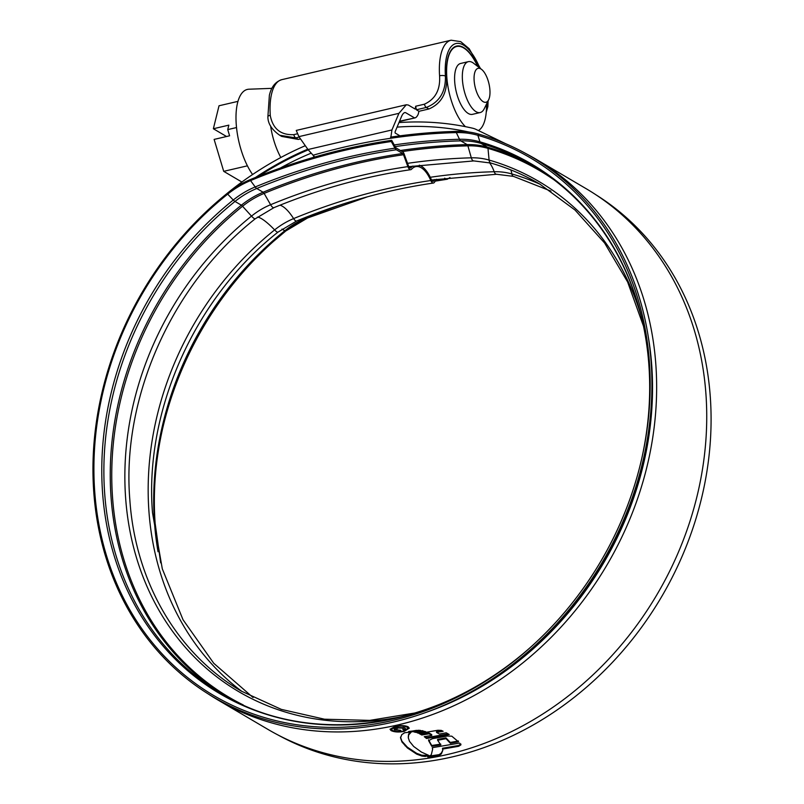 <?xml version="1.0" encoding="UTF-8"?>
<svg xmlns="http://www.w3.org/2000/svg" width="804" height="804" viewBox="0 0 804 804"><rect width="100%" height="100%" fill="white"/><g stroke="black" fill="none" stroke-linecap="round" stroke-linejoin="round"><path stroke-width="1.21" d="M399.558 121.193L415.125 117.866L399.417 121.525M399.97 135.836L395.096 132.972L395.096 131.816L401.688 116.108C402.985 113.404 404.291 112.248 405.598 112.65L414.281 117.756C415.598 118.168 416.894 117.012 418.191 114.299L418.964 111.294L428.894 108.982L426.301 107.455L416.371 109.776L418.964 111.294M300.495 138.911L298.284 139.424L281.671 136.409L279.702 135.253L295.691 137.896L298.284 139.424M477.938 66.591A43.969 17.959 76.9 0 0 456.561 46.079A43.969 17.959 76.9 0 0 446.602 76.782L446.622 77.184C447.295 93.013 441.386 103.615 428.894 108.982M270.265 115.243A4.352 1.477 176.1 0 0 267.893 116.741L269.38 95.214C270.456 90.902 272.908 82.551 281.802 79.656A50.933 20.803 76.9 0 0 270.265 115.243L270.295 115.696C272.938 128.911 280.767 135.223 293.782 134.65L297.098 133.866M416.371 109.776L415.668 106.239L424.391 104.208C435.276 99.204 440.351 89.887 439.597 76.239L439.577 75.787A50.933 20.803 -103.1 0 1 451.114 40.2L281.802 79.656M390.704 138.278L391.94 129.957L398.925 113.334L406.281 104.771L408.311 105.033L415.206 109.083L415.668 106.239M404.754 112.55L403.759 113.083M398.925 113.334L298.897 136.64L307.992 149.524L314.696 157.021M298.897 136.64L296.254 130.419L406.281 104.771M486.39 110.058L487.656 101.776M479.817 68.038A46.582 19.025 76.9 0 0 455.968 43.537A46.582 19.025 76.9 0 0 445.416 76.078C445.838 91.777 439.466 102.239 426.301 107.455A4.352 1.779 76.9 0 1 424.391 104.208M489.907 89.937A17.417 7.115 76.9 0 0 481.586 69.405A17.417 7.115 76.9 0 0 474.139 80.651A17.417 7.115 76.9 0 0 480.279 98.922A17.417 7.115 76.9 0 0 488.661 99.736A17.417 7.115 76.9 0 0 489.907 89.937M488.661 99.736L484.229 108.761A26.12 10.663 -103.1 0 1 480.209 112.54A26.12 10.663 -103.1 0 1 462.451 80.139A26.12 10.663 -103.1 0 1 468.36 61.657A26.12 10.663 -103.1 0 1 473.626 63.265L481.586 69.405M468.36 61.657L460.612 63.466A26.12 10.663 76.9 0 0 454.712 81.948A26.12 10.663 76.9 0 0 472.471 114.339L480.209 112.54M477.616 66.34A43.537 17.778 76.9 0 0 456.662 46.501A43.537 17.778 76.9 0 0 446.823 77.305A43.537 17.778 76.9 0 0 465.395 126.65M252.587 174.518A49.235 20.11 -103.1 0 1 236.235 124.258A49.235 20.11 -103.1 0 1 248.938 89.214L271.883 88.35M226.547 136.509L213.361 128.751L219.02 105.776L237.954 101.364M213.361 128.751L228.838 125.143L227.743 129.595L236.517 127.555M241.873 182.026L223.713 171.342L214.125 139.404L229.602 135.796L227.743 129.595M223.713 171.342L247.421 165.825M478.38 130.539A43.537 17.778 76.9 0 0 486.45 104.249M270.596 125.916A43.537 17.778 76.9 0 0 280.827 157.514M426.703 712.163A309.078 262.968 -59.5 0 0 651.742 365.559A309.078 262.968 -59.5 0 0 648.104 335.781M310.947 153.252A309.078 262.968 -59.5 0 0 280.234 168.096M208.105 693.862A313.691 266.898 -59.5 0 0 217.924 699.982A313.691 266.898 -59.5 0 0 516.138 668.134A313.691 266.898 -59.5 0 0 655.843 364.604A313.691 266.898 -59.5 0 0 536.027 159.212A313.691 266.898 -59.5 0 0 525.906 153.604M217.924 699.982L268.003 729.439A313.691 266.898 -59.5 0 0 566.217 697.601A313.691 266.898 -59.5 0 0 705.932 394.06A313.691 266.898 -59.5 0 0 586.106 188.669L536.027 159.212M427.055 756.192L426.994 755.368L421.829 755.227L421.889 756.051L425.527 756.433L428.643 755.328L421.437 752.082L413.688 746.484L409.527 741.389L408.311 737.861M421.889 756.051L416.683 754.132L407.427 747.991L401.99 742.022L400.543 737.951L401.759 734.645L404.713 732.725L411.326 732.002L408.663 734.977L408.321 738.002M413.125 731.73L420.663 730.464L418.693 730.263L408.573 731.519L413.125 731.73L413.075 730.916L416.502 730.354M414.16 731.982L422.412 730.665L423.497 731.087L415.628 732.354L414.16 731.982M416.924 732.665L424.773 731.389L425.859 731.851L418.15 733.147L416.924 732.665M439.426 734.042L446.22 732.806L449.225 734.514L426.522 738.494L424.261 736.675L431.768 735.409L429.075 733.791L421.778 735.017L419.065 733.489L437.878 730.263L441.245 730.384L443.145 731.258L436.552 732.454L439.426 734.042M451.788 736.183L458.481 741.801L450.351 743.278L446.029 738.695L437.637 740.243L440.813 744.936L431.778 746.313L428.612 740.635L432.411 738.685L447.386 736.032L451.788 736.183M460.873 744.022L458.612 745.479L442.481 748.263L442.542 749.087L458.672 746.293L460.933 744.846L459.607 743.077L432.281 747.68L432.612 749.378L432.431 747.66M442.542 749.087L442.833 750.243L441.376 753.891L439.195 755.458L427.738 756.996L431.256 754.866L432.612 749.378M404.06 731.449L409.266 728.193L408.191 726.846C405.055 725.429 400.744 725.238 395.246 726.263L390.03 729.298L391.086 730.585C394.241 732.092 398.563 732.384 404.06 731.449L404.02 730.926M308.233 149.856A313.691 266.898 -59.5 0 0 259.069 176.036M505.766 143.755L476.008 129.394A22.03 18.743 -59.5 0 0 472.591 128.198A319.178 271.561 -59.5 0 0 398.975 122.57M305.299 145.705A319.178 271.561 -59.5 0 0 223.844 196.106M468.832 132.017A314.565 267.631 -59.5 0 0 397.065 127.122M307.761 149.192A314.565 267.631 -59.5 0 0 255.511 177.463M390.201 729.077L391.086 730.585M407.859 728.303L406.884 726.334L407.859 728.303L403.417 731.077C398.724 731.881 395.035 731.64 392.342 730.354L391.427 729.248L395.88 726.635C400.573 725.771 404.251 725.942 406.945 727.158M442.713 750.423L441.316 753.077L439.135 754.634L430.12 756.001M458.612 745.479L458.672 746.293M435.899 755.489L435.959 756.303M440.753 744.112L431.728 745.499L428.552 739.811M458.421 740.976L450.29 742.454L445.969 737.871L437.577 739.419L437.637 740.243M450.29 742.454L450.351 743.278M445.969 737.871L446.029 738.695M431.728 745.499L431.778 746.313M441.858 730.655L436.492 731.64L436.552 732.454M431.768 735.409L431.708 734.595L429.024 732.977L421.718 734.203L420.19 733.308M448.15 733.871L426.462 737.68L425.105 736.534M426.462 737.68L426.522 738.494M429.024 732.977L429.075 733.791M421.718 734.203L421.778 735.017M418.1 732.484L418.15 733.147M415.588 731.761L415.628 732.354M425.477 755.609L425.527 756.433M400.482 737.137L401.93 741.198L407.367 747.177L416.623 753.308L421.829 755.227M408.261 737.178L408.603 734.152L410.291 731.931M395.89 729.65L397.97 727.982L403.276 728.102L402.754 729.328L403.497 729.771L405.387 728.514L404.703 727.741L397.256 727.54C394.261 728.203 393.407 728.997 394.684 729.931L400.784 730.364L395.89 729.65L395.437 728.374M403.276 728.102L403.216 727.288L403.276 728.102M394.04 729.188L394.684 729.931L394.623 729.107M403.437 729.017L403.497 729.771M313.017 155.262A654.928 557.222 120.5 0 1 456.3 132.58A91.706 78.028 120.5 0 1 477.857 135.293A311.982 265.431 120.5 0 1 649.391 362.061A311.982 265.431 120.5 0 1 642.094 457.004A311.982 265.431 120.5 0 1 529.746 648.004A311.982 265.431 120.5 0 1 252.034 713.5A311.982 265.431 120.5 0 1 94.701 491.334A311.982 265.431 120.5 0 1 227.391 194.367A91.706 78.028 120.5 0 1 250.536 180.578A651.451 554.257 120.5 0 1 391.287 141.514L394.955 148.167A6.09 2.643 81.7 0 0 396.332 149.755L402.683 153.494A2.613 1.136 -98.3 0 1 403.518 154.72L407.879 166.619A6.09 2.643 81.7 0 0 409.829 169.473A6.09 2.643 81.7 0 0 410.733 169.684A6.09 2.643 81.7 0 0 411.558 169.212A33.929 14.723 81.7 0 1 416.15 166.559A33.929 14.723 81.7 0 1 430.803 180.528A6.09 2.643 -98.3 0 0 432.522 182.82A6.09 2.643 -98.3 0 0 433.436 183.031A6.09 2.643 -98.3 0 0 434.482 182.267L436.471 179.272M391.287 141.514L391.689 140.308L395.357 146.961A4.352 1.889 81.7 0 0 396.332 148.097L402.693 151.835A4.352 1.889 -98.3 0 1 404.08 153.865L408.442 165.775A4.352 1.889 81.7 0 0 409.839 167.815A4.352 1.889 81.7 0 0 410.482 167.966A4.352 1.889 81.7 0 0 411.075 167.624A35.667 15.477 81.7 0 1 412.864 166.056M434.763 179.523L433.929 180.759A4.352 1.889 -98.3 0 1 433.185 181.312A4.352 1.889 -98.3 0 1 432.532 181.161A4.352 1.889 -98.3 0 1 431.306 179.523A35.667 15.477 81.7 0 0 419.296 165.182M162.127 430.783A311.982 265.431 120.5 0 1 273.631 241.23M390.533 137.152A656.436 558.509 120.5 0 1 456.853 131.364A93.214 79.305 120.5 0 1 478.762 134.117A313.49 266.717 120.5 0 1 651.129 361.981A313.49 266.717 120.5 0 1 643.793 457.386A313.49 266.717 120.5 0 1 530.901 649.31A313.49 266.717 120.5 0 1 251.853 715.118A313.49 266.717 120.5 0 1 93.756 491.877A313.49 266.717 120.5 0 1 227.08 193.473A93.214 79.305 120.5 0 1 250.617 179.453A652.959 555.544 120.5 0 1 391.689 140.308M595.925 194.789A313.49 266.717 120.5 0 1 710.284 396.774A313.49 266.717 120.5 0 1 573.513 697.892A313.49 266.717 120.5 0 1 278.124 735.047M313.399 155.845L314.243 157.152M449.979 177.553L447.526 179.091A6.09 2.643 -98.3 0 1 447.054 179.272A6.09 2.643 -98.3 0 1 446.14 179.061L444.662 178.186M299.199 137.082L295.691 137.896A4.352 1.779 76.9 0 1 293.782 134.65M439.577 75.787A4.352 1.477 -3.9 0 1 445.416 76.078L446.602 76.782M307.992 149.524L391.94 129.957M441.316 753.077L441.376 753.891M439.135 754.634L439.195 755.458M437.889 755.117L437.949 755.931M424.05 755.579L424.11 756.403M416.623 753.308L416.683 754.132M407.367 747.177L407.427 747.991M405.005 744.946L405.065 745.77M401.93 741.198L401.99 742.022M409.618 732.555L409.678 733.369M408.603 734.152L408.663 734.977M397.93 727.399L397.97 727.982M456.853 131.364L456.3 132.58L459.496 139.273A6.09 2.824 88.5 0 0 460.782 140.871L467.144 144.609A2.613 1.216 -91.5 0 1 467.898 145.846L471.305 157.825A6.09 2.824 88.5 0 0 473.064 160.7A6.09 2.824 88.5 0 0 473.857 160.921L408.834 166.639M478.762 134.117L477.857 135.293L479.948 141.846A6.09 3.126 106.1 0 0 481.053 143.424L487.405 147.162A2.613 1.337 -73.9 0 1 487.988 148.368L489.093 160.066A6.09 3.126 106.1 0 0 490.44 162.88A6.09 3.126 106.1 0 0 490.822 163.041L473.857 160.921M250.617 179.453L250.536 180.578L255.21 186.94A6.09 2.131 67.6 0 0 256.767 188.488L263.119 192.226A2.613 0.915 -112.4 0 1 264.124 193.402L270.596 204.718A6.09 2.131 67.6 0 0 272.918 207.462A6.09 2.131 67.6 0 0 273.963 207.643L255.26 218.788C172.026 284.385 121.464 397.568 129.806 499.425C135.273 581.784 177.594 654.185 241.512 691.209L281.32 709.379L324.494 719.208L369.75 720.384L415.688 712.857M404.914 715.942A295.962 251.803 120.5 0 1 125.615 497.817A295.962 251.803 120.5 0 1 251.491 216.105A6.09 1.306 51.2 0 0 254.265 218.577A6.09 1.306 51.2 0 0 255.26 218.788M431.527 179.995L496.55 174.267A6.09 2.824 -91.5 0 1 495.766 174.046A6.09 2.824 -91.5 0 1 494.179 171.734A75.244 64.019 120.5 0 1 511.867 173.955A295.51 251.431 120.5 0 1 540.157 184.287M430.271 177.282A638.466 543.213 120.5 0 1 494.179 171.734A33.929 15.748 88.5 0 0 489.455 162.669M550.961 191.121L513.515 176.388A6.09 3.126 -73.9 0 1 513.133 176.227A6.09 3.126 -73.9 0 1 511.867 173.955A33.929 17.417 106.1 0 0 510.862 169.905M253.069 697.53L213.733 663.26L183.031 619.753L162.307 568.86L152.509 512.771C144.157 410.934 194.709 297.741 277.953 232.145A6.09 1.306 -128.8 0 1 276.968 231.934A6.09 1.306 -128.8 0 1 274.616 229.914A75.244 64.019 120.5 0 1 293.611 218.598A634.979 540.248 120.5 0 1 430.803 180.528M241.853 691.4A295.51 251.431 120.5 0 1 148.921 511.213A295.51 251.431 120.5 0 1 274.616 229.914A33.929 7.256 51.2 0 0 257.401 217.13M277.953 232.145L296.656 220.999A6.09 2.131 -112.4 0 1 295.621 220.819A6.09 2.131 -112.4 0 1 293.611 218.598A33.929 11.849 67.6 0 0 280.003 205.191M432.311 181A636.657 541.675 120.5 0 1 433.929 180.759M394.241 144.941A650.235 553.232 120.5 0 1 459.496 139.273A87.013 74.028 120.5 0 1 479.948 141.846A307.289 261.441 120.5 0 1 648.898 365.197A307.289 261.441 120.5 0 1 641.904 457.858M530.399 647.421A307.289 261.441 120.5 0 1 257.169 711.218A307.289 261.441 120.5 0 1 102.56 492.53A307.289 261.441 120.5 0 1 233.25 200.025A6.09 1.306 51.2 0 0 235.009 201.442L241.361 205.191A2.613 0.563 -128.8 0 1 242.557 206.246L251.491 216.105A75.687 64.39 120.5 0 1 270.596 204.718A635.431 540.63 120.5 0 1 407.879 166.619M531.052 646.838C440.471 729.208 311.369 748.504 221.723 693.832A306.465 260.747 120.5 0 1 104.661 493.174A306.465 260.747 120.5 0 1 235.009 201.442A86.199 73.335 120.5 0 1 256.767 188.488A645.934 549.574 120.5 0 1 396.332 149.755M395.156 146.609A649.421 552.529 120.5 0 1 460.782 140.871A86.199 73.335 120.5 0 1 481.053 143.424A306.465 260.747 120.5 0 1 532.499 165.523C599.111 204.095 643.2 279.541 648.898 365.348C651.079 396.161 648.687 427.276 641.713 458.712M400.432 150.509A649.421 552.529 120.5 0 1 467.144 144.609A86.199 73.335 120.5 0 1 487.405 147.162A306.465 260.747 120.5 0 1 535.655 167.413M224.909 695.671A306.465 260.747 120.5 0 1 111.022 496.912A306.465 260.747 120.5 0 1 241.361 205.191A86.199 73.335 120.5 0 1 263.119 192.226A645.934 549.574 120.5 0 1 402.683 153.494M402.261 151.574A648.657 551.886 120.5 0 1 467.898 145.846A85.425 72.682 120.5 0 1 487.988 148.368A305.701 260.094 120.5 0 1 552.69 178.95M243.27 704.957A305.701 260.094 120.5 0 1 112.53 497.244A305.701 260.094 120.5 0 1 242.557 206.246A85.425 72.682 120.5 0 1 264.124 193.402A645.17 548.921 120.5 0 1 403.518 154.72M407.558 163.343A638.909 543.594 120.5 0 1 471.305 157.825A75.687 64.39 120.5 0 1 489.093 160.066A295.962 251.803 120.5 0 1 640.828 314.897M155.102 523.143A307.289 261.441 120.5 0 1 162.318 429.939A307.289 261.441 120.5 0 1 272.978 241.803A307.289 261.441 120.5 0 1 285.802 230.969A6.09 1.306 -128.8 0 1 285.812 230.959A6.09 1.306 -128.8 0 1 284.817 230.748L282.003 229.09M158.036 551.755A306.465 260.747 120.5 0 1 154.479 522.469A306.465 260.747 120.5 0 1 284.817 230.748A86.199 73.335 120.5 0 1 306.575 217.783A645.934 549.574 120.5 0 1 344.645 203.512M643.793 457.386L643.411 459.094A308.796 262.727 120.5 0 1 532.208 648.145L530.901 649.31M651.893 389.649A308.213 262.225 120.5 0 1 475.626 689.289M394.955 148.167A646.758 550.268 120.5 0 0 255.21 186.94A87.013 74.028 120.5 0 0 233.25 200.025L227.08 193.473M409.829 167.805A636.346 541.404 120.5 0 1 411.075 167.624M435.517 180.719A645.934 549.574 120.5 0 1 446.14 179.061M307.791 217.874A6.09 2.131 -112.4 0 1 307.62 217.964A6.09 2.131 -112.4 0 1 306.575 217.783L305.781 217.321M272.978 241.803L285.812 230.959A87.013 74.028 120.5 0 1 307.429 218.015M267.893 116.741C267.812 123.484 271.742 129.655 279.712 135.253M480.48 68.551L469.184 48.722L460.702 41.637L451.114 40.2M488.078 101.475L487.877 106.59L486.239 112.238M456.662 46.501L454.21 47.074M391.427 729.248L391.367 728.424M643.361 325.811L627.633 281.993L604.608 243.019L575.041 210.055L539.816 184.096C524.449 175.051 508.108 168.036 490.822 163.041M410.733 169.684C364.513 176.458 318.917 189.111 273.963 207.643M162.318 429.939C155.353 461.365 152.951 492.49 155.132 523.293L160.669 562.84M296.656 220.999C341.61 202.457 387.206 189.804 433.436 183.031M285.812 230.959L307.62 217.964L367.468 196.809M435.245 181.121L447.054 179.272M496.55 174.267L513.515 176.388"/></g></svg>
